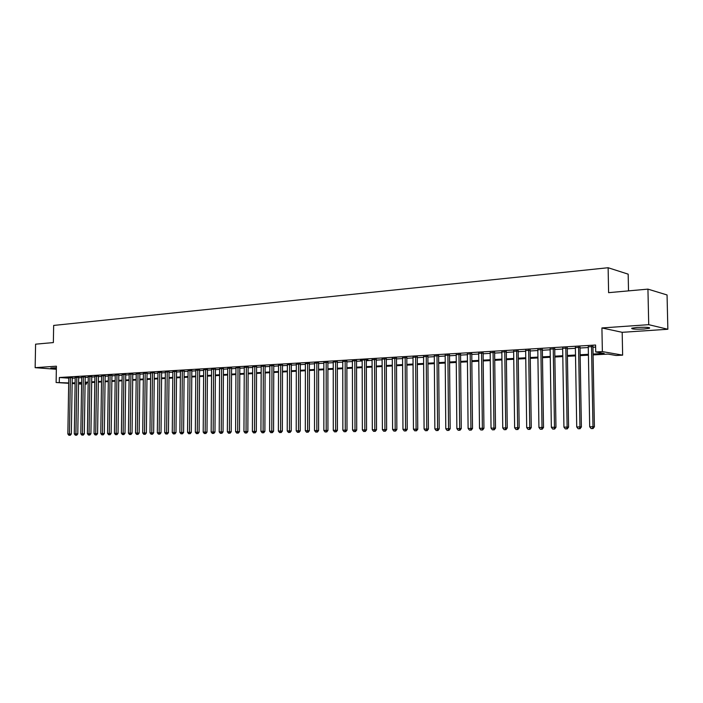 <?xml version="1.0" encoding="UTF-8"?>
<svg xmlns="http://www.w3.org/2000/svg" width="703" height="703" viewBox="0 0 703 703"><rect width="100%" height="100%" fill="white"/><g stroke="black" fill="none" stroke-linecap="round" stroke-linejoin="round"><path stroke-width="1.05" d="M56.372 367.731L50.801 368.003L56.363 368.6M643.992 329.004L649.502 328.257C650.249 327.334 646.154 327.062 637.217 327.44L631.786 328.187C631.074 329.109 635.143 329.382 643.992 329.004M86.487 382.775L86.469 384.075L85.081 384.146M628.517 290.875L628.174 274.161L608.121 267.729L53.656 325.436L53.358 342.572L35.589 344.171L35.15 367.678L56.345 369.277M608.121 267.729L608.605 292.668L647.938 289.126L667.059 294.961L667.85 329.259L648.72 324.672L601.917 327.95L602.366 351.588L622.638 355.147L616.153 355.498L608.042 354.092L593.095 354.918M601.917 327.95L622.181 332.317L667.85 329.259M622.181 332.317L622.638 355.147M647.938 289.126L648.72 324.672M72.242 377.678L68.78 377.792M78.683 377.291L75.203 377.406M85.195 376.905L81.697 377.019M91.777 376.509L88.262 376.632M98.42 376.114L94.896 376.237M105.142 375.71L101.601 375.833M111.944 375.305L108.376 375.428M118.807 374.892L115.23 375.024M125.749 374.479L122.155 374.611M132.77 374.058L129.159 374.189M139.871 373.636L136.241 373.768M147.041 373.205L143.394 373.346M154.3 372.775L150.635 372.915M161.637 372.335L157.955 372.476M169.054 371.887L165.363 372.036M176.558 371.439L172.85 371.588M184.151 370.982L180.416 371.14M191.831 370.525L188.079 370.683M199.599 370.059L195.829 370.217M207.455 369.593L203.668 369.752M215.408 369.119L211.594 369.286M223.449 368.636L219.617 368.803M231.586 368.152L227.737 368.319M239.82 367.66L235.953 367.836M248.15 367.159L244.266 367.344M256.586 366.65L252.676 366.843M265.119 366.14L261.191 366.333M273.766 365.63L269.811 365.824M282.509 365.103L278.537 365.305M291.358 364.576L287.369 364.778M300.322 364.04L296.315 364.251M309.399 363.495L305.374 363.715M318.591 362.941L314.54 363.17M327.897 362.388L323.828 362.616M337.326 361.825L333.231 362.054M346.869 361.254L342.756 361.491M356.535 360.674L352.396 360.92M366.36 359.795L360.454 360.147L362.168 360.34L362.37 429.92L366.553 429.937L366.333 359.795L368.064 359.989L366.333 360.094M376.254 359.497L372.072 359.751M386.307 358.899L382.098 359.145M396.501 358.284L392.265 358.539M406.817 357.669L402.564 357.924M417.283 357.045L413.004 357.3M427.881 356.412L423.584 356.667M438.628 355.771L434.305 356.026M449.525 355.112L445.175 355.375M460.57 354.453L456.194 354.716M471.766 353.785L467.363 354.048M483.119 353.108L478.699 353.372M494.64 352.414L490.184 352.686M506.309 351.72L501.837 351.983M518.155 351.008L513.656 351.28M530.176 350.296L525.642 350.56M542.365 349.567L537.804 349.839M554.729 348.82L550.141 349.101M567.277 348.073L562.664 348.345M580.01 347.308L575.37 347.59M593.077 354.04L604.176 353.424L595.722 351.966L595.59 345.032L59.368 377.511L68.771 378.161M72.233 378.179L75.195 378.003M78.674 377.792L81.689 377.616M85.186 377.406L88.253 377.23M91.768 377.019L94.887 376.834M98.42 376.623L101.592 376.43M105.142 376.228L108.367 376.035M111.935 375.824L115.222 375.622M118.798 375.411L122.146 375.217M125.74 374.998L129.15 374.796M132.762 374.585L136.233 374.374M139.862 374.163L143.394 373.952M147.041 373.732L150.627 373.521M154.291 373.302L157.947 373.091M161.628 372.871L165.354 372.643M169.054 372.423L172.841 372.203M176.558 371.984L180.416 371.755M184.151 371.527L188.07 371.298M191.831 371.079L195.821 370.841M199.59 370.613L203.659 370.376M207.455 370.147L211.594 369.901M215.399 369.673L219.617 369.426M223.44 369.198L227.728 368.943M231.577 368.715L235.944 368.451M239.82 368.223L244.257 367.959M248.15 367.731L252.676 367.458M256.586 367.23L261.191 366.957M265.119 366.72L269.811 366.439M273.757 366.21L278.537 365.92M282.509 365.692L287.369 365.402M291.358 365.165L296.315 364.866M300.322 364.629L305.374 364.33M309.399 364.092L314.54 363.785M318.591 363.548L323.828 363.231M327.897 362.994L333.231 362.678M337.326 362.432L342.756 362.107M346.869 361.869L352.396 361.535M356.544 361.289L362.177 360.955M366.333 360.709L372.072 360.367M376.263 360.121L382.107 359.769M386.316 359.523L392.265 359.171M396.501 358.917L402.564 358.556M406.826 358.302L413.004 357.941M417.283 357.686L423.584 357.309M427.89 357.054L434.305 356.676M438.637 356.412L445.175 356.026M449.533 355.771L456.203 355.375M460.579 355.112L467.372 354.707M471.775 354.444L478.699 354.031M483.128 353.776L490.193 353.354M494.64 353.091L501.845 352.66M506.318 352.396L513.665 351.957M518.164 351.693L525.651 351.245M530.185 350.973L537.813 350.525M542.373 350.252L550.159 349.786M554.737 349.514L562.681 349.048M567.286 348.776L575.388 348.293M580.028 348.02L588.288 347.528M592.954 347.247L595.634 347.089M592.937 346.535L588.27 346.816M68.692 383.311L56.117 382.511L56.398 366.193L35.15 367.678M56.117 382.511L68.692 382.933M59.368 377.511L59.289 382.327M595.722 351.966L602.366 351.588M81.592 384.137L78.578 383.943M75.107 383.724L72.145 383.53M78.587 383.566L81.592 383.759M85.089 383.987L86.469 384.075M588.42 355.173L580.16 355.63M575.511 355.885L567.418 356.324M562.804 356.579L554.86 357.019M550.273 357.273L542.479 357.695M537.927 357.95L530.282 358.372M525.756 358.618L518.26 359.031M513.761 359.277L506.415 359.681M501.933 359.927L494.727 360.323M490.272 360.569L483.207 360.955M478.778 361.201L471.845 361.579M467.442 361.825L460.641 362.203M456.265 362.44L449.595 362.81M445.236 363.047L438.69 363.407M434.366 363.644L427.942 363.996M423.637 364.233L417.327 364.585M413.048 364.813L406.861 365.156M402.608 365.393L396.536 365.727M392.3 365.955L386.342 366.289M382.133 366.518L376.29 366.843M372.098 367.071L366.36 367.388M362.194 367.616L356.562 367.924M352.414 368.152L346.887 368.46M342.765 368.68L337.335 368.978M333.231 369.207L327.906 369.497M323.828 369.725L318.591 370.015M314.54 370.235L309.399 370.516M305.366 370.736L300.322 371.017M296.306 371.237L291.35 371.509M287.36 371.729L282.492 372.001M278.52 372.212L273.739 372.476M269.794 372.695L265.101 372.95M261.164 373.17L256.56 373.425M252.649 373.636L248.124 373.891M244.231 374.101L239.785 374.348M235.918 374.558L231.551 374.796M227.693 375.015L223.405 375.244M219.573 375.455L215.355 375.692M211.55 375.903L207.411 376.131M203.615 376.333L199.547 376.562M195.777 376.764L191.778 376.984M188.026 377.195L184.098 377.406M180.363 377.616L176.506 377.827M172.78 378.029L168.992 378.24M165.293 378.442L161.576 378.645M157.885 378.847L154.229 379.049M150.565 379.251L146.971 379.453M143.324 379.655L139.792 379.848M136.162 380.042L132.691 380.235M129.08 380.437L125.67 380.622M122.076 380.824L118.728 381.008M115.151 381.202L111.856 381.386M108.297 381.58L105.063 381.755M101.513 381.949L98.341 382.124M94.808 382.318L91.689 382.494M88.174 382.687L85.107 382.854M81.61 383.047L78.587 383.214M72.154 382.95L75.116 382.792M78.604 382.599L81.618 382.432M85.116 382.23L88.183 382.063M91.698 381.87L94.817 381.694M98.35 381.501L101.522 381.325M105.072 381.123L108.306 380.947M111.865 380.745L115.16 380.569M118.737 380.367L122.085 380.182M125.679 379.98L129.088 379.796M132.7 379.594L136.171 379.4M139.8 379.198L143.333 379.005M146.98 378.803L150.574 378.601M154.238 378.399L157.894 378.196M161.576 377.986L165.302 377.783M169.001 377.581L172.789 377.37M176.506 377.159L180.363 376.949M184.107 376.738L188.026 376.518M191.787 376.316L195.777 376.087M199.555 375.885L203.624 375.657M207.411 375.446L211.55 375.217M215.364 375.007L219.582 374.769M223.413 374.558L227.702 374.321M231.551 374.11L235.918 373.864M239.785 373.653L244.231 373.398M248.124 373.188L252.649 372.933M256.56 372.722L261.173 372.458M265.101 372.247L269.794 371.984M273.739 371.764L278.52 371.5M282.492 371.281L287.36 371.008M291.35 370.789L296.306 370.516M300.322 370.288L305.366 370.006M309.399 369.787L314.54 369.497M318.591 369.277L323.828 368.987M327.906 368.759L333.231 368.46M337.335 368.231L342.765 367.933M346.887 367.704L352.414 367.397M356.553 367.168L362.194 366.852M366.351 366.623L372.098 366.307M376.281 366.07L382.133 365.753M386.342 365.516L392.3 365.182M396.536 364.954L402.599 364.611M406.861 364.374L413.048 364.031M417.327 363.794L423.628 363.442M427.934 363.205L434.357 362.853M438.681 362.607L445.227 362.247M449.586 362.001L456.256 361.632M460.632 361.395L467.433 361.017M471.836 360.771L478.769 360.384M483.198 360.138L490.263 359.751M494.719 359.497L501.924 359.101M506.406 358.855L513.744 358.442M518.252 358.196L525.739 357.774M530.273 357.528L537.909 357.106M542.47 356.852L550.256 356.421M554.843 356.166L562.787 355.727M567.4 355.463L575.502 355.015M580.142 354.76L588.402 354.303M591.522 346.28L592.972 426.73L589.694 426.774L588.262 346.474M592.937 346.192L594.395 426.791L592.972 426.73L592.444 428.558L591.135 428.575L592.444 428.558M593.016 428.584L594.395 426.791M589.694 426.774L591.135 428.575M578.578 347.062L579.949 426.906L576.724 426.949L575.37 347.247M580.01 346.974L581.39 426.976L579.949 426.906L579.439 428.725L578.156 428.742L579.439 428.725M580.019 428.751L581.39 426.976M576.724 426.949L578.156 428.742M565.818 347.827L567.119 427.081L563.938 427.125L562.664 348.011M567.277 347.739L568.578 427.152L567.119 427.081L566.627 428.892L565.361 428.909L566.627 428.892M567.216 428.918L568.578 427.152M563.938 427.125L565.361 428.909M553.252 348.574L554.474 427.257L551.345 427.301L550.141 348.767M554.729 348.486L555.959 427.327L554.474 427.257L554.008 429.05L552.751 429.067L554.008 429.05M554.597 429.076L555.959 427.327M551.345 427.301L552.751 429.067M540.871 349.321L542.013 427.433L538.929 427.477L537.804 349.505M542.356 349.233L543.516 427.494L542.013 427.433L541.565 429.208L540.335 429.225L541.565 429.208M542.162 429.234L543.516 427.494M538.929 427.477L540.335 429.225M528.665 350.05L529.737 427.6L526.696 427.644L525.642 350.235M530.167 349.962L531.257 427.661L529.737 427.6L529.306 429.366L528.094 429.384L529.306 429.366M529.913 429.392L531.257 427.661M526.696 427.644L528.094 429.384M516.635 350.771L517.636 427.767L514.64 427.811L513.647 350.955M518.155 350.683L519.174 427.828L517.636 427.767L517.223 429.524L516.02 429.533L517.223 429.524M517.839 429.542L519.174 427.828M514.64 427.811L516.02 429.533M504.772 351.482L505.712 427.934L502.759 427.978L501.828 351.667M506.309 351.395L507.258 427.995L505.712 427.934L505.308 429.674L504.13 429.691L505.308 429.674M505.932 429.7L507.258 427.995M502.759 427.978L504.13 429.691M493.075 352.185L493.954 428.101L491.037 428.136L490.176 352.361M494.631 352.098L495.518 428.162L493.954 428.101L493.568 429.823L492.399 429.841L493.568 429.823M494.191 429.849L495.518 428.162M491.037 428.136L492.399 429.841M481.546 352.88L482.363 428.259L479.49 428.294L478.69 353.055M483.119 352.783L483.936 428.32L482.363 428.259L481.994 429.972L480.843 429.99L481.994 429.972M482.627 429.999L483.936 428.32M479.49 428.294L480.843 429.99M470.184 353.565L470.931 428.417L468.101 428.452L467.363 353.732M471.766 353.468L472.521 428.479L470.931 428.417L470.579 430.122L469.446 430.131L470.579 430.122M471.212 430.139L472.521 428.479M468.101 428.452L469.446 430.131M458.971 354.233L459.657 428.575L456.862 428.61L456.194 354.4M460.57 354.136L461.265 428.628L459.657 428.575L459.314 430.262L458.198 430.28L459.314 430.262M459.964 430.28L461.265 428.628M456.862 428.61L458.198 430.28M447.908 354.901L448.54 428.725L445.79 428.768L445.175 355.059M449.525 354.804L450.166 428.786L448.54 428.725L448.215 430.403L447.117 430.421L448.215 430.403M448.866 430.429L450.166 428.786M445.79 428.768L447.117 430.421M437.002 355.551L437.582 428.874L434.858 428.918L434.305 355.718M438.628 355.454L439.208 428.935L437.582 428.874L437.266 430.544L436.176 430.561L437.266 430.544M437.916 430.57L439.208 428.935M434.858 428.918L436.176 430.561M426.246 356.201L426.765 429.032L424.085 429.067L423.575 356.359M427.881 356.096L428.408 429.085L426.765 429.032L426.466 430.684L425.394 430.693L426.466 430.684M427.125 430.702L428.408 429.085M424.085 429.067L425.394 430.693M415.631 356.834L416.097 429.173L413.452 429.208L413.004 356.992M417.283 356.737L417.749 429.234L416.097 429.173L415.807 430.816L414.752 430.834L415.807 430.816M416.475 430.842L417.749 429.234M413.452 429.208L414.752 430.834M405.156 357.467L405.569 429.322L402.96 429.357L402.564 357.616M406.817 357.361L407.239 429.375L405.569 429.322L405.297 430.957L404.251 430.965L405.297 430.957M405.965 430.974L407.239 429.375M402.96 429.357L404.251 430.965M394.822 358.082L395.183 429.463L392.608 429.498L392.265 358.24M396.492 357.985L396.861 429.515L395.183 429.463L394.928 431.088L393.9 431.097L394.928 431.088M395.596 431.106L396.861 429.515M392.608 429.498L393.9 431.097M384.629 358.697L384.936 429.603L382.397 429.638L382.098 358.846M386.307 358.592L386.632 429.656L384.936 429.603L384.69 431.22L383.671 431.229L384.69 431.22M385.367 431.238L386.632 429.656M382.397 429.638L383.671 431.229M374.567 359.303L374.831 429.744L372.318 429.779L372.072 359.453M376.254 359.198L376.527 429.797L374.831 429.744L374.594 431.343L373.592 431.361L374.594 431.343M375.27 431.37L376.527 429.797M372.318 429.779L373.592 431.361M364.637 359.892L364.848 429.885L364.62 431.475L363.636 431.484L364.62 431.475M365.305 431.493L366.553 429.937M362.37 429.92L363.636 431.484M354.83 360.481L354.997 430.025L352.555 430.051L352.396 360.63M356.535 360.384L356.711 430.069L354.997 430.025L354.787 431.598L353.802 431.616L354.787 431.598M355.472 431.616L356.711 430.069M352.555 430.051L353.802 431.616M345.155 361.061L345.27 430.157L342.862 430.192L342.748 361.21M346.869 360.964L347.001 430.21L345.27 430.157L345.068 431.721L344.11 431.739L345.068 431.721M345.762 431.747L347.001 430.21M342.862 430.192L344.11 431.739M335.595 361.641L335.674 430.289L333.292 430.324L333.231 361.781M337.326 361.544L337.414 430.341L335.674 430.289L335.48 431.844L334.531 431.862L335.48 431.844M336.175 431.862L337.414 430.341M333.292 430.324L334.531 431.862M326.166 362.203L326.201 430.421L323.846 430.456L323.828 362.344M327.897 362.115L327.941 430.473L326.201 430.421L326.016 431.967L325.076 431.976L326.016 431.967M326.719 431.985L327.941 430.473M323.846 430.456L325.076 431.976M316.851 362.766L316.842 430.552L314.522 430.579L314.54 362.897M318.591 362.678L318.591 430.596L316.842 430.552L316.675 432.09L315.744 432.099L316.675 432.09M317.369 432.108L318.591 430.596M314.522 430.579L315.744 432.099M307.65 363.31L307.606 430.675L305.313 430.711L305.374 363.451M309.399 363.231L309.364 430.728L307.606 430.675L307.439 432.204L306.526 432.213L307.439 432.204M308.142 432.222L309.364 430.728M305.313 430.711L306.526 432.213M298.573 363.855L298.485 430.807L296.218 430.834L296.315 363.996M300.33 363.785L300.243 430.851L298.485 430.807L298.327 432.319L297.422 432.336L298.327 432.319M299.039 432.336L300.243 430.851M296.218 430.834L297.422 432.336M289.601 364.4L289.469 430.93L287.237 430.957L287.369 364.532M291.358 364.321L291.244 430.974L289.469 430.93L289.328 432.442L288.432 432.45L289.328 432.442M290.04 432.459L291.244 430.974M287.237 430.957L288.432 432.45M280.734 364.927L280.576 431.053L278.37 431.08L278.537 365.059M282.509 364.857L282.351 431.097L280.576 431.053L280.444 432.547L279.557 432.565L280.444 432.547M281.156 432.565L282.351 431.097M278.37 431.08L279.557 432.565M271.982 365.455L271.789 431.176L269.601 431.203L269.811 365.586M273.766 365.384L273.572 431.22L271.789 431.176L271.666 432.661L270.787 432.679L271.666 432.661M272.377 432.679L273.572 431.22M269.601 431.203L270.787 432.679M263.344 365.973L263.107 431.291L260.945 431.326L261.191 366.105M265.119 365.911L264.89 431.334L263.107 431.291L262.992 432.776L262.131 432.784L262.992 432.776M263.704 432.793L264.89 431.334M260.945 431.326L262.131 432.784M254.802 366.483L254.53 431.414L252.395 431.44L252.676 366.615M256.586 366.421L256.323 431.457L254.53 431.414L254.424 432.881L253.572 432.899L254.424 432.881M255.136 432.899L256.323 431.457M252.395 431.44L253.572 432.899M246.358 366.992L246.05 431.528L243.95 431.554L244.266 367.115M248.15 366.931L247.851 431.572L246.05 431.528L245.953 432.995L245.119 433.004L245.953 432.995M246.674 433.013L247.851 431.572M243.95 431.554L245.119 433.004M238.018 367.493L237.684 431.642L235.602 431.677L235.953 367.616M239.82 367.441L239.486 431.686L237.684 431.642L237.596 433.101L236.762 433.11L237.596 433.101M238.317 433.118L239.486 431.686M235.602 431.677L236.762 433.11M229.784 367.985L229.406 431.756L227.359 431.791L227.737 368.108M231.586 367.933L231.217 431.8L229.406 431.756L229.327 433.206L228.51 433.215L229.327 433.206M230.057 433.224L231.217 431.8M227.359 431.791L228.51 433.215M221.638 368.477L221.234 431.87L219.204 431.897L219.617 368.6M223.449 368.425L223.053 431.914L221.234 431.87L221.164 433.312L220.347 433.32L221.164 433.312M221.884 433.329L223.053 431.914M219.204 431.897L220.347 433.32M213.589 368.961L213.158 431.985L211.155 432.011L211.594 369.075M215.408 368.908L214.977 432.029L213.158 431.985L213.088 433.417L212.288 433.426L213.088 433.417M213.817 433.426L214.977 432.029M211.155 432.011L212.288 433.426M205.636 369.435L205.171 432.099L203.193 432.125L203.668 369.55M207.455 369.391L206.998 432.134L205.171 432.099L205.118 433.514L204.327 433.523L205.118 433.514M205.847 433.531L206.998 432.134M203.193 432.125L204.327 433.523M197.78 369.91L197.279 432.204L195.329 432.231L195.829 370.024M199.599 369.866L199.107 432.248L197.279 432.204L197.235 433.619L196.453 433.628L197.235 433.619M197.965 433.628L199.107 432.248M195.329 432.231L196.453 433.628M190.012 370.376L189.485 432.31L187.552 432.336L188.079 370.49M191.831 370.332L191.313 432.354L189.485 432.31L189.441 433.716L188.668 433.725L189.441 433.716M190.17 433.733L191.313 432.354M187.552 432.336L188.668 433.725M182.323 370.833L181.778 432.415L179.863 432.442L180.416 370.947M184.151 370.797L183.606 432.459L181.778 432.415L181.734 433.813L180.97 433.821L181.734 433.813M182.472 433.83L183.606 432.459M179.863 432.442L180.97 433.821M174.731 371.289L174.151 432.521L172.261 432.547L172.85 371.404M176.567 371.254L175.987 432.565L174.151 432.521L174.124 433.909L173.369 433.918L174.124 433.909M174.862 433.927L175.987 432.565M172.261 432.547L173.369 433.918M167.226 371.738L166.62 432.626L164.748 432.653L165.363 371.852M169.063 371.702L168.456 432.67L166.62 432.626L166.593 434.006L165.846 434.015L166.593 434.006M167.332 434.023L168.456 432.67M164.748 432.653L165.846 434.015M159.801 372.186L159.168 432.732L157.323 432.758L157.955 372.3M161.637 372.151L161.013 432.767L159.168 432.732L159.15 434.103L158.412 434.111L159.889 434.12L159.15 434.103M159.889 434.12L161.013 432.767M157.323 432.758L158.412 434.111M152.463 372.625L151.804 432.837L149.976 432.855L150.635 372.739M154.3 372.59L153.649 432.872L151.804 432.837L151.795 434.199L151.066 434.208L152.533 434.208L151.795 434.199M152.533 434.208L153.649 432.872M149.976 432.855L151.066 434.208M145.205 373.065L144.519 432.934L142.709 432.96L143.403 373.17M147.041 373.029L146.365 432.969L144.519 432.934L144.519 434.287L143.79 434.296L145.257 434.305L144.519 434.287M145.257 434.305L146.365 432.969M142.709 432.96L143.79 434.296M138.025 373.495L137.313 433.03L135.53 433.057L136.241 373.601M139.871 373.46L139.168 433.074L137.313 433.03L137.322 434.384L136.602 434.392L138.06 434.392L137.322 434.384M138.06 434.392L139.168 433.074M135.53 433.057L136.602 434.392M130.925 373.917L130.196 433.136L128.421 433.153L129.159 374.022M132.77 373.891L132.05 433.171L130.196 433.136L130.204 434.472L129.493 434.48L130.943 434.489L130.204 434.472M130.943 434.489L132.05 433.171M128.421 433.153L129.493 434.48M123.904 374.339L123.148 433.233L121.399 433.25L122.164 374.444M125.749 374.312L125.002 433.268L123.148 433.233L123.166 434.559L122.463 434.568L123.904 434.577L123.166 434.559M123.904 434.577L125.002 433.268M121.399 433.25L122.463 434.568M116.962 374.752L116.18 433.329L114.448 433.347L115.23 374.857M118.807 374.734L118.042 433.364L116.18 433.329L116.197 434.656L115.512 434.665L116.944 434.665L116.197 434.656M116.944 434.665L118.042 433.364M114.448 433.347L115.512 434.665M110.09 375.165L109.29 433.426L107.577 433.443L108.385 375.27M111.944 375.147L111.144 433.461L109.29 433.426L109.317 434.744L108.631 434.753L110.055 434.753L109.317 434.744M110.055 434.753L111.144 433.461M107.577 433.443L108.631 434.753M103.288 375.578L102.471 433.514L100.775 433.54L101.601 375.674M105.151 375.551L104.334 433.549L102.471 433.514L102.506 434.832L101.83 434.841L103.244 434.841L102.506 434.832M103.244 434.841L104.334 433.549M100.775 433.54L101.83 434.841M96.566 375.982L95.722 433.61L94.053 433.637L94.896 376.079M98.429 375.956L97.585 433.646L95.722 433.61L95.766 434.911L95.098 434.92L96.513 434.929L95.766 434.911M96.513 434.929L97.585 433.646M94.053 433.637L95.098 434.92M89.914 376.377L89.053 433.698L87.4 433.725L88.27 376.474M91.777 376.36L90.915 433.733L89.053 433.698L89.096 434.999L88.437 435.008L89.843 435.016L89.096 434.999M89.843 435.016L90.915 433.733M87.4 433.725L88.437 435.008M83.341 376.773L82.453 433.795L80.81 433.813L81.706 376.87M85.195 376.755L84.316 433.83L82.453 433.795L82.506 435.087L81.847 435.095L83.244 435.095L82.506 435.087M83.244 435.095L84.316 433.83M80.81 433.813L81.847 435.095M76.829 377.168L75.924 433.883L74.298 433.909L75.212 377.265M78.683 377.151L77.787 433.918L75.924 433.883L75.977 435.166L75.326 435.175L76.724 435.183L75.977 435.166M76.724 435.183L77.787 433.918M74.298 433.909L75.326 435.175M70.379 377.555L69.456 433.971L67.857 433.997L68.78 377.643M72.242 377.537L71.328 434.006L69.456 433.971L69.518 435.254L68.876 435.254L70.265 435.262L69.518 435.254M70.265 435.262L71.328 434.006M67.857 433.997L68.876 435.254M649.502 328.257L649.484 327.66"/></g></svg>
